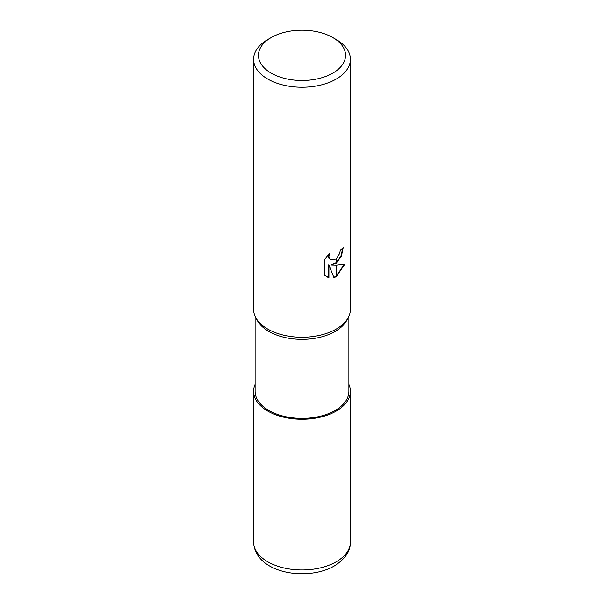 <?xml version="1.0" encoding="UTF-8"?>
<svg xmlns="http://www.w3.org/2000/svg" width="604" height="604" viewBox="0 0 604 604"><rect width="100%" height="100%" fill="white"/><g stroke="black" fill="none" stroke-linecap="round" stroke-linejoin="round"><path stroke-width="0.91" d="M348.206 317.636L346.817 320.248A46.893 27.074 180 0 1 335.16 331.415A46.893 27.074 180 0 1 257.183 320.248L255.794 317.636M348.893 316.239L348.893 391.324A46.893 27.074 180 0 1 335.16 410.471A46.893 27.074 180 0 1 284.054 416.337A46.893 27.074 180 0 1 255.107 391.324L255.107 316.239M332.804 37.569A43.571 25.157 180 0 1 332.804 73.137A43.571 25.157 180 0 1 271.196 73.137A43.571 25.157 180 0 1 271.196 37.569A43.571 25.157 180 0 1 332.804 37.569L336.232 39.547A48.411 27.95 180 0 1 350.411 59.305L350.411 309.308A48.411 27.95 180 0 1 336.232 329.067A48.411 27.95 180 0 1 255.741 317.538M271.196 37.569L267.768 39.547L271.196 37.569M350.411 59.305A48.411 27.95 180 0 1 336.232 79.071A48.411 27.95 180 0 1 283.472 85.126A48.411 27.95 180 0 1 253.589 59.305A48.411 27.95 180 0 1 267.768 39.547L267.768 39.547M348.259 317.538A48.411 27.95 180 0 1 336.232 329.067A48.411 27.95 180 0 1 283.472 335.129A48.411 27.95 180 0 1 253.589 309.308L253.589 59.305M331.588 264.937L336.111 265.065L336.111 276.707L333.952 277.598L328.931 265.073L328.931 277.712L324.514 275.114L324.514 259.524L329.603 253.212L328.916 256.307L329.414 258.535L330.796 260.014L336.111 259.101L336.111 263.284L331.158 264.688L336.111 262.717M336.111 259.108A7.731 4.462 120 0 0 336.353 258.905L339.727 253.416L340.241 250.177A48.411 27.95 0 0 0 343.185 247.731L341.441 256.126L336.353 263.102A12.729 7.346 -60 0 1 336.111 263.284M336.353 276.572L336.353 265.065L344.854 264.091L336.353 276.572A17.524 10.117 -60 0 1 336.111 276.707M336.353 262.521L340.966 255.968L342.732 248.138M336.353 263.102L336.353 258.905M330.584 259.879L328.976 258.286L328.478 256.058L328.787 254.042M326.387 276.632L328.501 277.455L328.501 264.824L328.931 265.073M333.823 277.259L336.111 276.217M336.353 276.066L344.28 264.235M328.501 277.455L328.931 277.712M348.893 384.393A48.411 27.95 180 0 1 350.411 391.324A48.411 27.95 180 0 1 336.232 411.082A48.411 27.95 180 0 1 283.472 417.145A48.411 27.95 180 0 1 253.589 391.324A48.411 27.95 180 0 1 255.107 384.393M350.411 391.324L350.411 542.014A48.411 27.95 180 0 1 336.232 561.78A48.411 27.95 180 0 1 283.472 567.836A48.411 27.95 180 0 1 253.589 542.014L253.589 391.324M330.796 260.014L330.365 259.758M350.411 542.014C350.592 551.037 345.239 559.01 334.352 565.933C307.217 581.788 254.858 573.377 253.589 542.014"/></g></svg>
